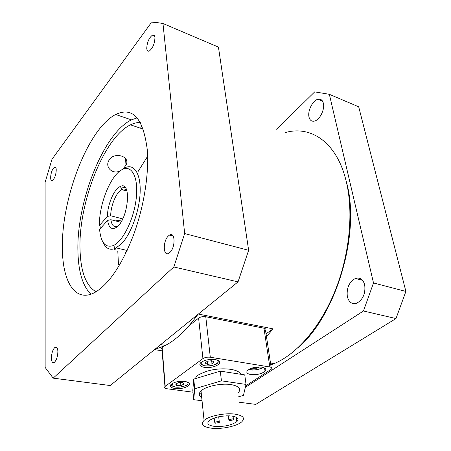 <?xml version="1.0" encoding="UTF-8"?>
<svg xmlns="http://www.w3.org/2000/svg" width="451" height="451" viewBox="0 0 451 451"><rect width="100%" height="100%" fill="white"/><g stroke="black" fill="none" stroke-linecap="round" stroke-linejoin="round"><path stroke-width="0.68" d="M122.728 218.893L110.687 215.758L107.439 216.429L99.412 225.483C98.978 204.906 110.1 176.38 121.437 169.982C131.094 163.899 138.513 176.104 136.36 197.194C134.359 218.211 123.168 241.319 113.415 245.519C105.528 248.219 100.917 242.847 99.57 229.407L107.626 220.381L110.884 219.71C111.786 225.506 114.035 227.699 117.632 226.284M110.884 219.71L120.84 222.27M103.003 242.148C105.754 248.546 109.886 250.626 115.394 248.394L121.601 243.698C131.173 233.804 139.607 210.487 140.16 191.872C140.791 173.178 133.71 163.155 124.747 167.885L122.52 169.26M126.009 252.842L125.13 252.628M115.09 247.954L115.185 249.888L114.622 249.313L114.498 248.557L115.044 247.887M252.391 367.954L252.594 368.253L256.737 368.219L259.257 366.973M256.58 367.114L256.737 368.219M252.543 367.909L252.594 368.253M211.84 360.715L207.285 361.217L205.126 363.044L207.505 364.352L212.021 363.85L214.197 362.04L211.84 360.715M211.671 360.732L212.021 363.85M207.172 361.313L207.505 364.352M182.926 382.634L178.726 382.566L175.619 384.01L176.719 385.504L180.89 385.566L183.991 384.134L182.926 382.634M180.625 382.595L180.89 385.566M176.55 383.575L176.719 385.504M211.694 428.219C202.911 426.996 200.368 424.397 204.072 420.417C208.762 416.042 224.575 412.738 234.605 414.086C243.016 415.433 245.417 417.992 241.815 421.764C237.13 426.15 221.836 429.403 211.694 428.219M201.698 397.444C198.75 395.634 198.53 393.475 201.028 390.955C205.594 386.321 221.086 382.995 230.957 384.573C239.239 386.135 241.629 388.92 238.128 392.917M214.637 426.404C208.221 425.49 206.366 423.585 209.078 420.682C214.575 417.034 222.039 415.478 231.476 416.014C237.694 416.995 239.475 418.878 236.814 421.668C231.425 425.299 224.029 426.877 214.637 426.404M229.734 420.648L228.826 419.695L232.603 418.894L233.505 419.842L229.734 420.648M229.666 415.861L226.047 415.85M215.595 423.196L214.659 422.237L218.402 421.448L219.338 422.407L215.595 423.196M193.761 379.116L192.802 390.278L193.721 399.687L194.719 388.762L193.761 379.116L220.297 371.128L244.758 374.888L246.032 384.415L243.45 395.38L238.624 396.767M202.037 400.742L193.721 399.687M194.719 388.762L221.435 380.836L220.297 371.128M221.435 380.836L246.032 384.415M245.677 385.915L271.423 369.138C272.274 368.106 271.744 367.39 269.822 366.99L210.301 357.231C207.404 356.916 204.946 357.378 202.933 358.613L164.953 386.552C164.068 387.629 164.762 388.362 167.039 388.762L192.989 392.207M199.5 393.075L201.27 393.306M250.773 374.544C256.766 375.04 261.524 373.947 265.047 371.258C266.671 369.307 265.633 367.943 261.935 367.176C255.926 366.652 251.145 367.734 247.576 370.423C245.93 372.43 246.996 373.806 250.773 374.544M175.016 388.52C180.885 388.965 185.429 387.99 188.653 385.599C190.322 383.604 189.054 382.217 184.859 381.439C178.974 380.965 174.402 381.924 171.132 384.325C169.446 386.372 170.737 387.77 175.016 388.52M204.404 367.373C210.487 367.92 215.296 366.866 218.825 364.205C220.674 362.018 219.474 360.479 215.228 359.582C209.134 358.996 204.297 360.039 200.718 362.705C198.84 364.949 200.069 366.505 204.404 367.373M188.811 325.988L198.603 318.107C200.554 316.811 202.944 316.354 205.769 316.737L263.959 328.204C265.842 328.661 266.372 329.444 265.554 330.544L271.158 367.407M162.292 349.61L161.531 348.86L161.633 347.986L164.807 345.297M154.535 349.604L162.112 350.839M266.485 336.655L273.08 328.858L266.051 333.808M273.08 328.858L198.35 314.065M147.618 156.294L137.882 171.831M117.79 250.981L118.472 264.743M137.098 117.863L131.455 119.865C103.082 133.361 76.157 203.187 77.95 252.126C78.474 272.178 82.804 286.205 90.933 294.199M140.346 122.565C137.166 122.384 133.868 123.14 130.446 124.831C103.753 137.516 78.254 203.598 80.041 249.775C80.701 271.818 86.028 285.821 96.007 291.786M184.656 233.567L248.636 250.299L218.442 47.107L162.98 23.497L157.145 22.595L151.153 22.832L51.983 159.282L45.111 182.317L45.145 367.441L53.19 378.147L173.832 266.964L184.656 233.567L162.98 23.497M173.832 266.964L238.038 281.875L248.636 250.299M53.19 378.147L110.23 385.532L238.038 281.875M142.009 125.942L140.458 128.191M147.257 149.619C143.238 118.123 132.707 106.419 115.665 114.503C87.968 128.529 61.173 199.235 62.396 248.597C62.52 282.557 75.915 304.075 96.102 291.729C109.909 282.833 122.463 263.7 133.778 234.323C144.061 206.124 149.18 173.347 147.257 149.619M53.393 168.262C50.411 172.006 49.565 182.187 52.401 180.383L53.466 179.374C56.476 175.659 57.328 165.365 54.492 167.208L53.393 168.262M51.397 357.976C51.544 361.736 52.479 363.241 54.199 362.486C56.42 360.467 57.649 356.876 57.886 351.701C57.717 347.98 56.781 346.498 55.095 347.259C52.88 349.254 51.651 352.823 51.397 357.976M169.875 252.464C175.71 247.379 175.23 231.132 169.446 235.118L168.375 235.963C162.653 241.105 163.076 257.155 168.911 253.22L169.875 252.464M154.941 37.568C154.665 35.358 153.808 34.564 152.365 35.178C148.858 38.104 146.992 42.557 146.761 48.545C147.02 50.8 147.889 51.617 149.36 50.991C152.866 48.048 154.727 43.572 154.941 37.568M123.309 168.713L125.97 165.111C131.049 156.001 113.297 151.232 108.787 160.652L108.567 161.108C105.173 167.535 112.902 174.819 120.158 170.833M285.398 132.538C311.297 125.175 337.421 142.646 346.498 182.514C353.708 213.486 349.39 255.824 334.721 291.786C320.001 327.742 296.437 354.463 274.123 363.607L270.775 364.87M154.648 349.514L165.455 345.404C176.313 339.71 187.12 329.388 197.876 314.448M99.412 225.483L100.5 227.203L101.345 227.417M122.165 219.992L115.422 220.877M107.626 220.381C108.685 227.541 111.448 229.959 115.924 227.631C128.174 220.928 132.306 179.949 120.282 186.488C114.12 188.862 107.423 204.636 107.439 216.429M120.569 186.934L125.22 187.554M126.911 190.88C125.654 189.104 124.059 188.608 122.131 189.403L121.714 189.6C116.352 192.143 110.743 205.583 110.687 215.758M276.643 129.257L314.697 91.874L329.343 94.31L358.692 106.802L405.889 291.431L396.001 318.553L255.773 404.384L239.323 402.253M396.001 318.553L363.45 310.993L245.333 387.375M405.889 291.431L373.507 282.957L363.45 310.993M329.343 94.31L373.507 282.957M323.373 103.262C325.024 109.407 319.635 120.084 314.432 121.105C311.635 121.663 309.82 120.293 309.003 117.001C307.447 110.828 312.785 100.274 318.04 99.259C320.746 98.73 322.521 100.066 323.373 103.262M297.987 347.732C335.567 316.241 360.321 235.078 347.011 184.16L344.671 175.597M364.69 284.857C365.676 293.438 363.044 299.549 356.792 303.19C352.051 304.543 348.899 302.356 347.332 296.634C346.43 288.059 349.113 281.999 355.382 278.442C359.949 277.139 363.049 279.276 364.69 284.857M262.764 367.339C258.491 369.91 253.941 370.559 249.121 369.29M216.531 359.859L216.886 360.039C222.749 363.106 207.804 368.225 202.493 365.022C200.847 364.036 200.808 362.869 202.375 361.527M171.803 385.509L170.952 384.793M186.703 381.828L187.644 382.6C190.469 386.107 174.289 389.145 171.994 385.543L172.637 383.277M202.933 358.613L198.603 318.107M210.301 357.231L205.769 316.737M165.224 386.327L162.123 347.456M269.822 366.99L263.959 328.204M127.126 250.474L116.335 247.92M263.006 367.402C262.51 368.585 252.323 371.382 249.042 369.335M200.943 362.497C200.329 362.796 201.061 363.76 203.153 365.395C209.078 367.227 217.782 363.844 217.066 363.647L218.171 362.254M171.442 384.049C171.549 384.083 170.388 386.31 176.769 387.2C181.482 387.398 186.99 385.346 186.522 385.312L188.061 383.711M195.3 378.648L196.456 376.506C197.814 375.435 197.335 374.978 205.921 371.573C219.767 366.821 238.906 368.63 240.631 374.257M201.028 390.955L204.072 420.417M236.814 421.668L236.268 417.265M228.398 416.115L228.826 419.695M233.066 416.256L233.415 419.103M214.191 418.009L214.659 422.237M218.701 416.769L219.254 421.674M264.562 367.999L265.047 371.258M164.953 386.552L161.858 347.693M130.446 124.831L143.26 129.127M154.614 36.108L152.365 35.178M173.184 236.082L169.446 235.118M56.882 347.529L55.095 347.259M55.811 167.58L54.492 167.208M131.455 119.865L115.665 114.503M125.97 165.111L125.558 158.56M160.697 344.603L165.455 345.404M270.487 362.999L274.123 363.607M126.973 191.089L121.714 189.6M122.131 189.403L120.282 186.488M116.933 226.898L115.924 227.631M113.415 245.519L115.394 248.394M121.437 169.982L123.822 168.398M362.542 280.313L355.382 278.442M322.55 101.137L318.04 99.259"/></g></svg>
